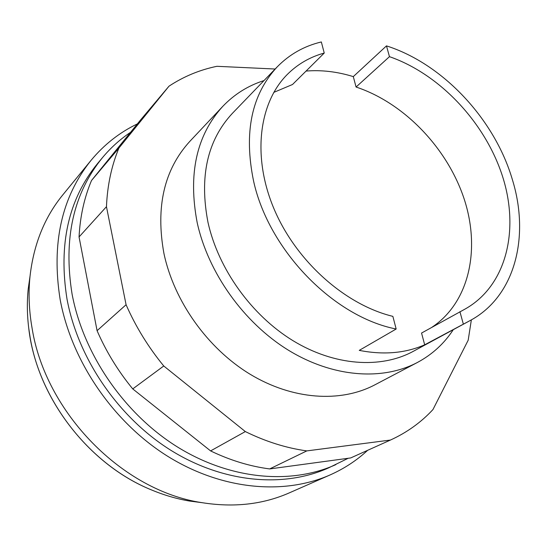 <?xml version="1.0" encoding="UTF-8"?>
<svg xmlns="http://www.w3.org/2000/svg" width="547" height="547" viewBox="0 0 547 547"><rect width="100%" height="100%" fill="white"/><g stroke="black" fill="none" stroke-linecap="round" stroke-linejoin="round"><path stroke-width="0.82" d="M348.186 458.277L328.631 467.87C283.565 488.184 223.128 482.898 170.616 450.14C118.22 417.279 78.112 358.634 67.021 299.168C58.283 244.482 68.43 199.313 97.455 163.662L102.521 157.577C110.781 147.697 120.121 139.28 130.535 132.326M335.851 464.622C290.553 485.039 229.685 479.637 176.715 446.516C123.868 413.286 83.342 354.053 72.074 294.074C63.192 238.909 73.339 193.412 102.521 157.577M202.164 502.693L189.344 501.018C176.708 498.85 164.175 495.185 151.745 490.03C91.171 465.579 40.922 402.688 30.147 337.561L28.731 328.145C27.09 314.792 26.912 301.732 28.212 288.973L30.03 276.18M367.666 450.304C356.685 460.478 344.138 468.69 330.032 474.96L289.213 492.915C262.799 504.505 233.658 507.739 201.795 502.631C122.603 490.871 45.476 412.67 32.088 328.214C28.991 310.552 28.294 293.329 29.996 276.55C33.606 244.482 44.526 217.275 62.768 194.93L91 160.415C104.053 144.654 119.513 132.477 137.359 123.902M330.032 474.96C283.346 495.534 220.947 489.763 166.794 455.726C112.771 421.587 71.5 360.931 60.149 299.537C51.274 243.518 61.558 197.146 91 160.415M453.292 329.67C444.15 343.632 432.164 354.579 417.32 362.517C382.182 381.02 332.487 377.355 288.023 349.964C243.641 322.498 208.229 272.803 197.2 222.725C187.929 174.103 196.435 135.335 222.718 106.433C234.342 94.255 248.099 85.64 263.996 80.573M306.074 71.062C321.52 69.818 337.26 71.671 353.294 76.614L386.483 45.88C443.118 63.924 494.871 119.513 512.471 179.936C530.057 237.193 514.836 296.72 470.092 320.576L413.19 351.379C380.616 369.034 334.34 365.916 292.891 340.624C251.511 315.257 218.403 269.103 208.01 222.479C199.19 176.729 207.306 140.367 232.345 113.393L277.261 66.823C289.527 54.324 304.221 46.03 321.342 41.948L324.241 53.052L292.522 84.498L273.773 92.388M470.092 320.576L424.684 344.808C405.279 353.273 383.474 355.126 359.256 350.374L396.165 329.014C333.554 316.816 268.7 250.28 253.582 181.078C243.627 132.634 251.517 94.549 277.261 66.823M396.165 329.014L392.862 316.364C345.02 304.747 296.221 261.227 274.15 209.193C252.023 157.133 258.635 103.205 287.223 74.529C297.643 64.129 309.985 56.97 324.241 53.052M353.294 76.614L356.07 87.035L389.457 56.662C439.85 74.118 485.339 122.692 502.577 176.49C519.766 230.191 506.358 285.739 465.333 308.911L421.552 333.048L424.684 344.808M356.07 87.035C403.953 102.891 447.07 147.765 463.979 198.417C480.813 248.994 469.415 302.341 431.986 327.229M459.911 311.667L463.288 323.892M386.483 45.88L389.457 56.662M222.718 106.433L189.754 141.447C164.107 169.652 155.505 206.985 163.929 253.446C174.028 301.26 207.525 348.343 249.965 374.155C292.481 399.884 340.432 402.961 374.757 384.897L417.32 362.517M306.799 450.899C286.259 448.048 265.767 441.607 245.336 431.576L163.758 365.991C148.278 347.092 135.718 326.668 126.077 304.727L106.46 206.691C107.369 185.412 111.513 165.871 118.904 148.066L168.996 86.18L140.367 120.19L91.52 180.483C84.259 197.699 80.101 216.523 79.055 236.954L97.079 330.682C106.145 351.577 118.036 370.989 132.743 388.91L210.595 450.913C230.178 460.342 249.87 466.352 269.671 468.929L350.709 457.935L390.442 440.055L306.799 450.899L269.671 468.929M118.904 148.066L91.52 180.483M106.46 206.691L79.055 236.954M126.077 304.727L97.079 330.682M163.758 365.991L132.743 388.91M245.336 431.576L210.595 450.913M471.357 319.879L468.184 340.22L432.957 409.559C421.06 422.393 406.893 432.561 390.442 440.055M168.996 86.18C183.635 76.518 199.607 69.893 216.906 66.303L275.134 69.025M189.344 501.018L201.795 502.631M28.212 288.973L29.996 276.55M151.745 490.03C87.999 464.396 36.348 396.431 28.731 328.145"/></g></svg>
